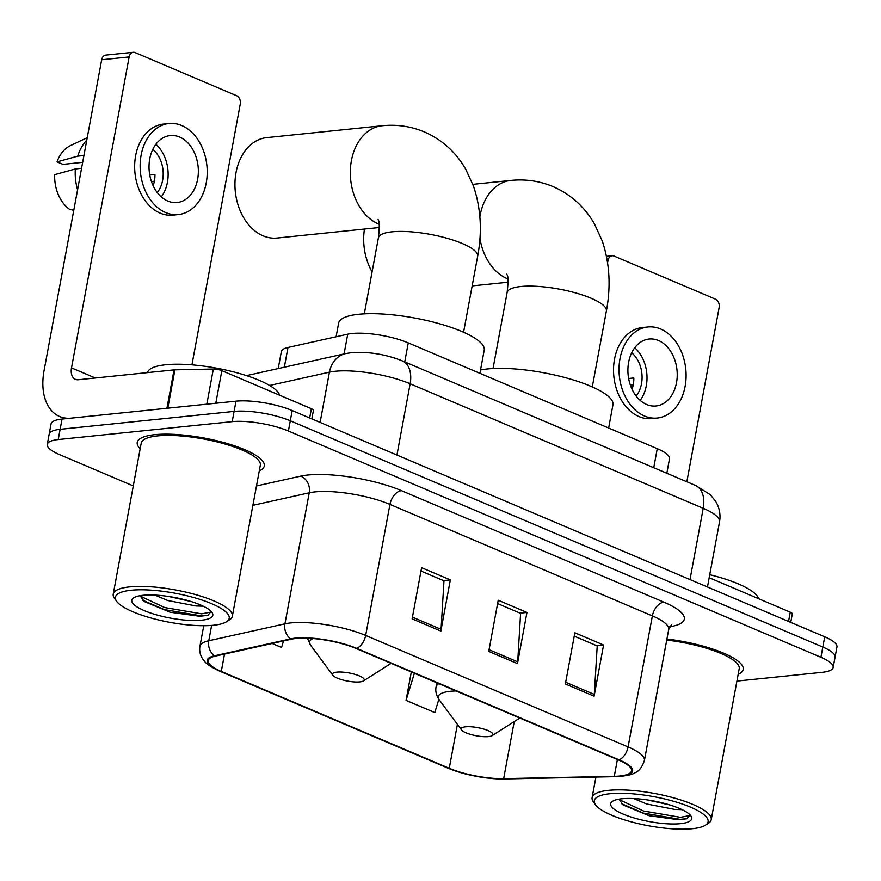 <?xml version="1.0" encoding="UTF-8"?>
<svg xmlns="http://www.w3.org/2000/svg" width="881" height="881" viewBox="0 0 881 881"><rect width="100%" height="100%" fill="white"/><g stroke="black" fill="none" stroke-linecap="round" stroke-linejoin="round"><path stroke-width="1.32" d="M278.22 368.566L281.358 351.629A40.383 10.319 10.5 0 1 287.999 347.466L347.731 334.185A40.383 10.319 10.5 0 1 352.07 333.503A40.383 10.319 10.5 0 1 408.266 342.885L657.259 448.682A40.383 10.319 10.5 0 1 669.494 458.858L666.829 473.251M736.912 681.09L822.182 672.313A40.383 10.319 -169.5 0 0 833.151 667.468L836.95 646.995A40.383 10.319 -169.5 0 0 824.715 636.809L292.195 410.546A40.383 10.319 -169.5 0 0 235.998 401.174L62.033 419.07A40.383 10.319 -169.5 0 0 51.054 423.926L49.16 434.157A40.383 10.319 -169.5 0 1 60.139 429.311A40.383 10.319 -169.5 0 0 49.16 434.157L47.266 444.398A40.383 10.319 -169.5 0 0 59.501 454.585L133.284 485.927M833.151 667.468A40.383 10.319 -169.5 0 0 820.916 657.281L288.406 431.029A40.383 10.319 -169.5 0 0 232.199 421.647L234.093 411.405L60.139 429.311L234.093 411.405A40.383 10.319 -169.5 0 1 290.301 420.788A40.383 10.319 -169.5 0 0 234.093 411.405L235.998 401.174M820.916 657.281L822.81 647.039L290.301 420.788L822.81 647.039A40.383 10.319 -169.5 0 1 835.056 657.226A40.383 10.319 -169.5 0 0 822.81 647.039L824.715 636.809M154.792 434.663A64.61 16.508 -169.5 0 0 137.238 442.427A64.61 16.508 -169.5 0 0 140.167 448.803A64.61 16.508 -169.5 0 1 137.238 442.427A64.61 16.508 -169.5 0 1 154.792 434.663A64.61 16.508 -169.5 0 1 225.833 443.121A64.61 16.508 -169.5 0 1 264.3 465.972A64.61 16.508 -169.5 0 0 225.833 443.121A64.61 16.508 -169.5 0 0 154.792 434.663M296.104 638.461A43.07 11.001 10.5 0 1 356.056 648.471L618.484 759.973A43.07 11.001 10.5 0 1 631.534 770.842A43.07 11.001 10.5 0 1 614.277 776.337L503.668 778.628A43.07 11.001 10.5 0 1 449.266 768.298L221.296 671.432A43.07 11.001 10.5 0 1 208.235 660.574A43.07 11.001 10.5 0 1 215.327 656.114L291.49 639.188A43.07 11.001 10.5 0 1 296.104 638.461M295.344 638.141A44.149 11.277 -169.5 0 0 290.609 638.879L214.435 655.805A44.149 11.277 -169.5 0 0 220.558 671.509L448.539 768.375A44.149 11.277 -169.5 0 0 458.318 771.921A44.149 11.277 -169.5 0 0 495.089 778.738A44.149 11.277 -169.5 0 0 504.295 778.958L614.905 776.668A44.149 11.277 -169.5 0 0 619.222 759.896L356.794 648.394A44.149 11.277 -169.5 0 0 295.344 638.141M574.236 636.148L597.219 645.916L594.312 694.426A10.77 6.828 113 0 1 594.102 696.188L603.584 645.002L574.853 632.8L565.36 683.975L594.102 696.188M596.745 645.707L603.584 645.002M420.986 571.031L443.98 580.799L441.073 629.309A10.77 6.828 113 0 1 440.852 631.082L450.345 579.896L421.614 567.683L412.121 618.869L440.852 631.082M443.495 580.601L450.345 579.896M497.611 603.595L520.605 613.363L517.698 661.862A10.77 6.828 113 0 1 517.477 663.635L526.959 612.449L498.228 600.236L488.746 651.422L517.477 663.635M520.12 613.154L526.959 612.449M259.278 470.883A64.61 16.508 -169.5 0 0 264.3 465.972A64.61 16.508 -169.5 0 1 259.278 470.883M738.168 674.35A64.61 16.508 -169.5 0 0 743.179 669.439A64.61 16.508 -169.5 0 0 666.917 639.033A64.61 16.508 -169.5 0 1 743.179 669.439A64.61 16.508 -169.5 0 1 738.168 674.35M232.199 421.647L58.234 439.542A40.383 10.319 -169.5 0 0 47.266 444.398M272.152 643.482L281.546 647.48L283.55 640.95M411.317 671.95L406.053 700.373L434.785 712.586L438.87 699.283M406.053 700.373L414.389 673.26M309.671 417.979L311.389 408.707L221.836 370.659L215.801 403.245M167.797 408.222A6.729 1.718 -169.5 0 0 166.927 408.277L71.185 418.134A53.84 34.15 113 0 1 59.622 416.504A53.84 34.15 113 0 1 44.05 370.714L101.678 59.776A6.729 4.912 -95.9 0 1 105.775 55.107L133.251 52.287A6.729 4.912 84.1 0 0 129.144 56.946L71.515 367.884A13.457 8.535 -67 0 0 75.414 379.337A13.457 8.535 -67 0 0 78.299 379.744L174.042 369.888A6.729 1.718 10.5 0 1 174.912 369.844L213.334 369.04A6.729 1.718 10.5 0 1 221.836 370.659M191.926 364.855L240.249 104.145A6.729 4.912 84.1 0 0 236.648 95.721L135.123 52.585A6.729 4.912 84.1 0 0 133.251 52.287M311.389 408.707A6.729 1.718 10.5 0 1 313.427 410.403L311.852 418.904M179.614 137.051A33.654 24.558 84.1 0 0 170.242 135.564A33.654 24.558 84.1 0 0 149.054 165.143A33.654 24.558 84.1 0 0 167.753 201.033A33.654 24.558 84.1 0 0 177.136 202.52A33.654 24.558 84.1 0 0 198.324 172.94A33.654 24.558 84.1 0 0 179.614 137.051M87.241 137.678L70.502 145.585A34.998 25.538 84.1 0 0 57.045 161.873L62.936 164.373L82.671 162.346M168.998 123.516L163.503 124.078A45.768 33.39 84.1 0 0 134.694 164.306A45.768 33.39 84.1 0 0 160.133 213.114A45.768 33.39 84.1 0 0 172.874 215.129L178.369 214.568A45.768 33.39 84.1 0 0 207.189 174.35A45.768 33.39 84.1 0 0 181.75 125.531A45.768 33.39 84.1 0 0 168.998 123.516A45.768 33.39 84.1 0 0 140.178 163.734A45.768 33.39 84.1 0 0 165.617 212.552A45.768 33.39 84.1 0 0 178.369 214.568M73.773 210.317L69.456 209.271A34.998 25.538 84.1 0 1 54.677 174.669L75.337 168.954L81.559 168.304M75.337 168.954A44.424 32.41 84.1 0 0 77.583 189.767M151.444 181.541L154.362 181.244M86.779 140.156A44.424 32.41 84.1 0 0 77.704 156.157L57.045 161.873M83.937 155.508L77.704 156.157M157.247 192.565A26.926 19.646 84.1 0 0 152.798 149.363M149.748 175.022L154.968 174.482A26.926 19.646 -95.9 0 1 153.151 185.792M161.289 196.904A33.654 24.558 84.1 0 0 155.871 144.297M213.488 625.246A57.882 14.79 -169.5 0 0 226.483 621.766A57.882 14.79 -169.5 0 0 201.54 599.917A57.882 14.79 -169.5 0 0 131.126 590.248A57.882 14.79 -169.5 0 0 116.71 601.415A57.882 14.79 -169.5 0 0 157.038 619.585A57.882 14.79 -169.5 0 0 213.488 625.246M226.483 621.766L229.478 619.861A60.569 15.473 -169.5 0 0 232.342 616.226A60.569 15.473 -169.5 0 0 196.287 594.807A60.569 15.473 -169.5 0 0 129.683 586.878A60.569 15.473 -169.5 0 0 113.231 594.157A60.569 15.473 -169.5 0 0 114.596 598.562L116.71 601.415M232.342 616.226L260.324 465.234A60.569 15.473 -169.5 0 0 224.27 443.815A60.569 15.473 -169.5 0 0 157.666 435.886A60.569 15.473 -169.5 0 0 141.213 443.154L113.231 594.157M279.64 395.217A67.308 17.191 -169.5 0 0 235.932 372.52A67.308 17.191 -169.5 0 0 165.683 364.756A67.308 17.191 -169.5 0 0 147.446 372.63M203.214 606.172L195.989 605.974L167.742 600.512L154.836 595.082M191.133 601.536L168.513 596.448M200.582 605.754A30.417 7.775 -169.5 0 0 201.551 605.401M142.997 595.303A41.187 10.517 -169.5 0 0 133.736 597.792A41.187 10.517 -169.5 0 0 151.532 613.341A41.187 10.517 -169.5 0 0 201.617 620.202A41.187 10.517 -169.5 0 0 211.892 612.273A41.187 10.517 -169.5 0 0 183.215 599.344A41.187 10.517 -169.5 0 0 142.997 595.303M140.057 595.699L144.275 601.536L170.198 612.24L199.954 616.282L207.938 615.29L211.198 611.458M211.385 611.998L201.628 613.848L164.648 607.549L140.068 596.019M208.412 615.147L201.253 615.885L164.273 609.586L142.667 600.192M379.182 224.248A50.481 36.837 -95.9 0 1 378.423 223.928A50.481 36.837 -95.9 0 1 350.363 170.099A50.481 36.837 -95.9 0 1 382.145 125.741L266.789 137.612A50.481 36.837 84.1 0 0 234.996 181.971A50.481 36.837 84.1 0 0 263.056 235.811A50.481 36.837 84.1 0 0 277.119 238.035L379.359 227.507M359.833 681.905A16.155 4.13 -169.5 0 0 363.457 680.936A16.155 4.13 -169.5 0 0 356.497 674.835A16.155 4.13 -169.5 0 0 336.839 672.137A16.155 4.13 -169.5 0 0 332.82 675.253A16.155 4.13 -169.5 0 0 344.075 680.319A16.155 4.13 -169.5 0 0 359.833 681.905M479.914 373.335L484.22 350.131A74.037 18.908 -169.5 0 0 440.148 323.955A74.037 18.908 -169.5 0 0 358.743 314.264A74.037 18.908 -169.5 0 0 338.623 323.151L336.101 336.762M488.559 736.593A16.155 4.13 -169.5 0 0 492.182 735.624A16.155 4.13 -169.5 0 0 485.222 729.523A16.155 4.13 -169.5 0 0 465.564 726.825A16.155 4.13 -169.5 0 0 461.545 729.942A16.155 4.13 -169.5 0 0 472.8 735.018A16.155 4.13 -169.5 0 0 488.559 736.593M608.639 428.023L612.945 404.831A74.037 18.908 -169.5 0 0 568.862 378.643A74.037 18.908 -169.5 0 0 487.468 368.952A74.037 18.908 -169.5 0 0 480.541 369.976M364.459 229.049A50.481 36.837 84.1 0 0 372.09 271.877M788.55 621.446L790.268 612.174L709.183 577.716M686.85 481.764L719.127 307.612A6.729 4.912 84.1 0 0 715.526 299.188L614.002 256.052A6.729 4.912 84.1 0 0 612.13 255.754A6.729 4.912 84.1 0 0 608.033 260.413L607.593 262.769M790.268 612.174A6.729 1.718 10.5 0 1 792.316 613.87L790.742 622.371M658.492 340.518A33.654 24.558 84.1 0 0 649.121 339.031A33.654 24.558 84.1 0 0 627.933 368.61A33.654 24.558 84.1 0 0 646.643 404.5A33.654 24.558 84.1 0 0 656.015 405.987A33.654 24.558 84.1 0 0 677.203 376.407A33.654 24.558 84.1 0 0 658.492 340.518M647.887 326.983L642.392 327.545A45.768 33.39 84.1 0 0 613.572 367.773A45.768 33.39 84.1 0 0 639.011 416.581A45.768 33.39 84.1 0 0 651.764 418.596L657.248 418.035A45.768 33.39 84.1 0 0 686.068 377.817A45.768 33.39 84.1 0 0 660.629 328.998A45.768 33.39 84.1 0 0 647.887 326.983A45.768 33.39 84.1 0 0 619.068 367.201A45.768 33.39 84.1 0 0 644.507 416.019A45.768 33.39 84.1 0 0 657.248 418.035M630.322 385.008L633.252 384.711M636.126 396.032A26.926 19.646 84.1 0 0 631.688 352.829M628.627 378.489L633.846 377.949A26.926 19.646 -95.9 0 1 632.04 389.259M640.168 400.37A33.654 24.558 84.1 0 0 634.749 347.764M692.378 828.713A57.882 14.79 -169.5 0 0 705.373 825.233A57.882 14.79 -169.5 0 0 680.429 803.384A57.882 14.79 -169.5 0 0 610.004 793.715A57.882 14.79 -169.5 0 0 595.589 804.882A57.882 14.79 -169.5 0 0 635.917 823.052A57.882 14.79 -169.5 0 0 692.378 828.713M705.373 825.233L708.368 823.328A60.569 15.473 -169.5 0 0 711.22 819.693A60.569 15.473 -169.5 0 0 675.165 798.274A60.569 15.473 -169.5 0 0 608.562 790.345A60.569 15.473 -169.5 0 0 592.109 797.624A60.569 15.473 -169.5 0 0 593.475 802.029L595.589 804.882M711.22 819.693L739.214 668.701A60.569 15.473 -169.5 0 0 666.719 640.091M758.519 598.684A67.308 17.191 -169.5 0 0 709.745 574.698M682.092 809.639L674.868 809.441L646.632 803.979L633.714 798.549M670.023 805.003L647.392 799.915M679.471 809.221A30.417 7.775 -169.5 0 0 680.429 808.868M621.887 798.77A41.187 10.517 -169.5 0 0 612.614 801.258A41.187 10.517 -169.5 0 0 630.422 816.808A41.187 10.517 -169.5 0 0 680.495 823.669A41.187 10.517 -169.5 0 0 690.77 815.74A41.187 10.517 -169.5 0 0 662.094 802.811A41.187 10.517 -169.5 0 0 621.887 798.77M618.936 799.166L623.164 805.003L649.088 815.707L678.833 819.748L686.817 818.757L690.076 814.925M690.264 815.465L680.517 817.315L643.526 811.016L618.958 799.485M687.29 818.614L680.132 819.352L643.152 813.053L621.557 803.659M344.075 353.931L347.731 334.185M404.742 361.904L408.266 342.885M284.332 367.201L287.999 347.466M653.735 467.69L657.259 448.682M690.01 579.577L703.214 508.304A26.926 17.08 -67 0 0 695.428 485.409L710.229 494.648L715.537 501.124C719.458 507.533 720.79 514.46 719.535 521.882A53.84 13.755 -169.5 0 0 703.214 508.304L410.139 383.775A53.84 13.755 -169.5 0 0 335.209 371.275A53.84 13.755 -169.5 0 0 329.428 372.167L320.111 422.417M396.935 455.048L410.139 383.775A26.926 17.08 -67 0 0 402.353 360.891L695.428 485.409M62.033 419.07L58.234 439.542M292.195 410.546L288.406 431.029M246.46 375.625L345.627 353.578A26.926 22.311 77.5 0 0 329.428 372.167L269.608 385.471M256.492 485.96L300.586 476.158A67.308 17.191 10.5 0 1 401.472 490.662L663.9 602.163A13.457 8.535 -67 0 0 652.369 615.907L389.942 504.406A53.84 13.755 -169.5 0 0 315.013 491.895A53.84 13.755 -169.5 0 0 309.231 492.798L252.902 505.32M663.9 602.163A67.308 17.191 10.5 0 1 669.67 626.754M668.69 629.486A53.84 13.755 -169.5 0 0 652.369 615.907L628.087 746.934A53.84 13.755 10.5 0 1 644.407 760.512L668.69 629.486L671.52 624.607M220.558 671.509A13.457 8.535 -67 0 1 220.14 671.344C211.517 667.335 206.297 663.966 204.502 661.246C200.571 656.774 199.051 651.797 199.932 646.324A53.84 13.755 10.5 0 1 208.786 640.762L284.948 623.825A53.84 13.755 10.5 0 1 290.719 622.922A53.84 13.755 10.5 0 1 365.659 635.432A13.457 8.535 113 0 1 356.794 648.394M290.609 638.879A13.457 11.156 77.5 0 1 284.948 623.825L309.231 492.798A13.457 11.156 -102.5 0 0 300.586 476.158M448.539 768.375A13.457 8.535 113 0 1 448.11 768.21A13.457 8.535 113 0 1 447.702 768.023M504.295 778.958A13.457 8.193 88.8 0 0 504.648 778.969A13.457 8.193 88.8 0 0 505.011 778.947M211.627 625.422L208.786 640.762A13.457 11.156 77.5 0 0 214.435 655.805M614.905 776.668A13.457 8.193 88.8 0 0 615.268 776.679A13.457 8.193 88.8 0 0 615.676 776.646M619.222 759.896A13.457 8.535 -67 0 0 628.087 746.934L365.659 635.432L389.942 504.406A13.457 8.535 -67 0 1 401.472 490.662M449.266 768.298L457.415 724.358M503.668 778.628L514.24 721.572M614.277 776.337L617.394 759.51M221.296 671.432L224.512 654.076M517.698 661.862L489.065 649.704M441.073 629.309L412.44 617.152M594.312 694.426L565.679 682.257M95.302 377.993L71.515 367.884M166.927 408.277L174.042 369.888M129.144 56.946L101.678 59.776M174.912 369.844L167.797 408.189M206.826 404.17L213.334 369.04M378.136 219.413C377.608 220.768 380.702 217.695 378.39 237.87A50.481 12.896 10.5 0 1 392.111 231.813A50.481 12.896 10.5 0 1 462.36 243.541A50.481 12.896 10.5 0 1 477.656 256.272L463.571 332.236M313.063 638.538A44.513 11.376 -169.5 0 0 310.575 645.189L307.414 638.196M506.861 274.112C506.333 275.456 509.427 272.383 507.115 292.569A50.481 12.896 10.5 0 1 520.836 286.501A50.481 12.896 10.5 0 1 591.085 298.23A50.481 12.896 10.5 0 1 606.381 310.96L592.296 386.935M507.908 278.936A50.481 36.837 -95.9 0 1 507.148 278.627A50.481 36.837 -95.9 0 1 479.936 238.465M479.87 216.847A50.481 36.837 -95.9 0 1 510.87 180.429L472.811 184.349M456.05 690.957A44.513 11.376 -169.5 0 0 450.389 691.288A44.513 11.376 -169.5 0 0 439.3 699.877C436.282 695.472 435.214 691.145 436.084 686.872A48.455 12.378 -169.5 0 1 438.892 683.667M608.033 260.413L607.229 260.49M345.627 353.578L351.607 352.631C368.776 351.519 385.691 354.272 402.353 360.891M719.535 521.882L707.465 586.988M220.14 671.344L448.11 768.21L458.318 771.921M495.089 778.738L615.268 776.679C625.785 776.04 632.261 774.773 634.705 772.857C638.791 771.536 642.018 767.417 644.407 760.512M199.932 646.324L203.753 625.708M64.963 418.772L59.622 416.504M477.656 256.272C482.303 231.571 480.916 208.213 473.493 186.21L465.785 169.339C456.017 152.259 442.218 139.793 424.411 131.93C410.887 126.291 396.802 124.232 382.145 125.741M363.457 680.936L391.065 663.349M332.82 675.253L310.575 645.189M364.316 313.845L378.39 237.87M606.381 310.96C611.029 286.259 609.641 262.901 602.219 240.898L594.51 224.027C584.742 206.958 570.943 194.492 553.136 186.629C539.601 180.99 525.517 178.92 510.87 180.429M508.084 282.206L472.161 285.896M492.182 735.624L519.79 718.037M436.844 682.797L436.084 686.872M461.545 729.942L439.3 699.877M493.03 368.533L507.115 292.569M606.469 256.338L612.13 255.754M595.919 777.075L592.109 797.624"/></g></svg>
